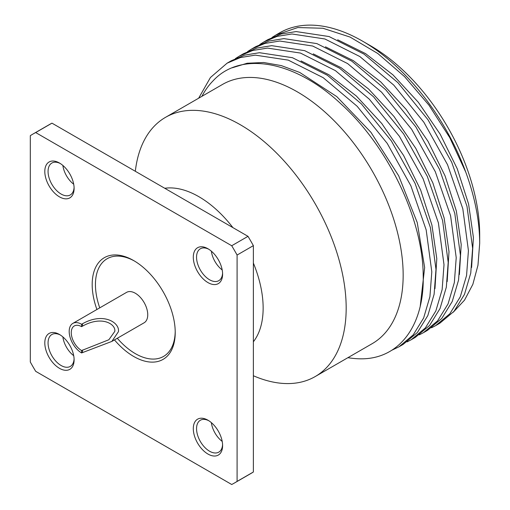 <?xml version="1.0" encoding="UTF-8"?>
<svg xmlns="http://www.w3.org/2000/svg" width="510" height="510" viewBox="0 0 510 510"><rect width="100%" height="100%" fill="white"/><g stroke="black" fill="none" stroke-linecap="round" stroke-linejoin="round"><path stroke-width="0.76" d="M362.457 41.1A165.782 95.714 60 0 1 465.789 172.189L449.756 137.63L428.98 105.187L404.558 76.621L377.789 53.499L350.089 37.077L322.945 28.26L297.776 27.546L275.942 34.98L279.569 32.882A165.782 95.714 60 0 1 362.457 41.1L370.598 45.798A154.269 89.071 60 0 1 479.687 234.74L479.687 243.442L477.966 265.232L472.859 284.319L464.533 300.135L453.256 312.222M259.813 44.504L263.734 42.024L277.077 36.395L291.937 33.985L324.895 38.977L359.831 56.534L393.771 85.119L423.855 122.247L447.531 164.685L462.812 208.762L468.429 250.639L466.561 275.527L460.269 296.845L449.82 313.777L435.623 325.648L439.811 323.232L454.008 311.355L464.463 294.423L470.749 273.105L472.623 248.217L467.001 206.34L451.72 162.269L428.049 119.831L397.966 82.697L364.025 54.111L329.09 36.554L296.125 31.569L281.271 33.972L267.922 39.608L263.734 42.03M275.942 34.98L272.028 37.453M431.511 327.79L435.623 325.648M465.789 172.189C474.988 197.357 479.623 221.104 479.687 243.442M471.603 267.489L473.42 237.494L468.562 203.943L457.279 168.835L440.226 134.277L418.366 102.319L392.987 74.881L365.549 53.607L337.665 39.774M459.389 274.539L461.212 244.551L456.348 210.993L445.071 175.893L428.011 141.327L406.158 109.369L380.779 81.931L353.341 60.658L325.456 46.818M423.408 332.698L427.603 330.276L441.8 318.406L452.249 301.474L458.541 280.156L460.409 255.268L454.792 213.39L439.512 169.32L415.835 126.882L385.751 89.747L351.817 61.162L316.882 43.605L283.917 38.62L269.057 41.023L255.714 46.659L251.519 49.075L264.868 43.446L279.729 41.036L312.687 46.021L347.622 63.584L381.563 92.17L411.647 129.298L435.317 171.736L450.598 215.813L456.22 257.69L454.346 282.578L448.06 303.896L437.606 320.828L423.408 332.698L419.296 334.84M198.639 98.22L210.432 77.514L227.097 63.176L240.446 57.547L255.3 55.137L288.265 60.123L323.2 77.686L357.14 106.271L387.224 143.399L410.894 185.838L426.175 229.908L431.798 271.785L429.924 296.673L423.638 317.998L413.183 334.923L398.986 346.8L391.737 350.281M235.391 58.605L239.311 56.126L252.654 50.496L267.514 48.087L300.479 53.072L335.408 70.635L369.348 99.22L399.432 136.349L423.109 178.787L438.39 222.864L444.006 264.735L442.138 289.629L435.846 310.947L425.397 327.873L411.2 339.749L407.088 341.885M247.605 51.555L251.519 49.075M447.181 281.59L448.998 251.596L444.14 218.044L432.862 182.937L415.803 148.372L393.95 116.42L368.564 88.982L341.133 67.709L313.242 53.869M434.966 288.641L436.789 258.647L431.925 225.095L420.648 189.988L403.589 155.422L381.735 123.471L356.356 96.033L328.918 74.76L301.034 60.919M420.253 306.013L424.651 267.527L417.231 222.545L398.699 175.822L370.936 132.307L336.785 96.6L299.765 72.471L281.373 65.618L263.689 62.507L247.178 63.234L232.273 67.779M347.909 357.676A165.782 95.714 -120 0 0 359.678 358.804C398.858 359.881 424.6 325.775 423.192 275.158C422.867 219.23 388.155 146.676 341.381 104.282C295.016 60.543 240.688 50.726 213.072 80.841A159.451 92.061 -120 0 0 201.922 96.326M315.18 376.571A149.666 86.413 60 0 0 346.175 308.059A149.666 86.413 -120 0 0 280.844 157.443A149.666 86.413 -120 0 0 165.514 117.345L222.5 84.443A149.666 86.413 -120 0 1 337.83 124.542A149.666 86.413 -120 0 1 403.161 275.158A149.666 86.413 60 0 1 372.166 343.676L315.18 376.571A149.666 86.413 60 0 1 253.374 375.755M227.097 63.176L231.291 60.76L244.641 55.125L259.494 52.715L292.459 57.706L327.388 75.263L361.335 103.849L391.412 140.977L415.089 183.415L430.37 227.492L435.986 269.369L434.118 294.257L427.826 315.575L417.378 332.507L403.18 344.377L398.986 346.8M411.2 339.749L415.389 337.327L429.586 325.456L440.041 308.524L446.326 287.206L448.201 262.318L442.578 220.441L427.297 176.364L403.627 133.932L373.543 96.798L339.603 68.212L304.668 50.656L271.709 45.664L256.849 48.074L243.499 53.709L239.311 56.126M165.514 117.345A149.666 86.413 -120 0 0 135.322 171.284M253.374 263.071A90.952 52.511 -120 0 1 263.141 308.059A90.952 52.511 60 0 1 253.374 341.764M232.904 227.619A90.952 52.511 -120 0 0 164.755 188.273M253.374 471.999A201.476 116.318 60 0 1 250.722 473.611L234.441 483.008A201.476 116.318 60 0 1 231.719 484.5L35.687 371.325A201.476 116.318 60 0 1 30.313 362.017L30.313 135.66A201.476 116.318 60 0 1 32.965 134.047A201.476 116.318 60 0 1 35.687 132.562L51.969 123.159L248 236.334A201.476 116.318 60 0 1 253.374 245.641L253.374 471.999L237.093 481.395L237.093 255.045L253.374 245.641M32.965 134.047L49.247 124.65A201.476 116.318 60 0 1 51.969 123.159M211.363 422.643A18.417 10.633 -120 0 0 222.194 441.405M211.363 251.181A18.417 10.633 -120 0 0 222.194 269.949M62.877 165.457A18.417 10.633 -120 0 0 73.708 184.218M62.877 336.912A18.417 10.633 -120 0 0 73.708 355.68M237.093 255.045A201.476 116.318 60 0 0 231.719 245.737L35.687 132.562M237.093 481.395A201.476 116.318 60 0 1 234.441 483.008M96.913 309.5A58.714 33.896 60 0 1 92.182 284.561A58.714 33.896 60 0 1 133.703 260.591A58.714 33.896 60 0 1 175.223 332.501L175.223 332.501A58.714 33.896 60 0 1 114.469 339.909M207.946 420.202A20.725 11.966 60 0 1 222.602 445.587A20.725 11.966 60 0 1 207.946 454.04A20.725 11.966 60 0 1 193.296 428.661A20.725 11.966 60 0 1 207.946 420.202L207.946 420.202M207.946 248.746A20.725 11.966 60 0 1 222.602 274.125A20.725 11.966 60 0 1 207.946 282.585A20.725 11.966 60 0 1 193.296 257.206A20.725 11.966 60 0 1 207.946 248.746L207.946 248.746M59.46 334.477A20.725 11.966 60 0 1 74.109 359.856A20.725 11.966 60 0 1 59.46 368.316A20.725 11.966 60 0 1 44.803 342.937A20.725 11.966 60 0 1 59.46 334.477L59.46 334.477M59.46 196.854A20.725 11.966 60 0 1 44.803 171.475A20.725 11.966 60 0 1 59.46 163.015L59.46 163.015A20.725 11.966 60 0 1 74.109 188.394A20.725 11.966 60 0 1 59.46 196.854M231.719 245.737L248 236.334M99.75 307.861A56.412 32.57 60 0 1 95.44 284.561A56.412 32.57 60 0 1 134.525 261.075M175.21 331.545A56.412 32.57 60 0 1 117.306 338.27M111.849 341.419L144.107 322.792A17.557 10.136 -120 0 0 147.747 314.759A17.557 10.136 -120 0 0 140.084 297.088A17.557 10.136 -120 0 0 126.55 292.383L72.822 323.404A17.557 10.136 -120 0 0 69.188 331.443A17.557 10.136 60 0 0 81.6 352.945L111.849 341.419L118.441 331.678C119.863 322.505 103.262 311.999 82.499 323.754L81.6 324.277A17.557 10.136 -120 0 0 72.822 323.404M81.6 324.277L81.6 326.674A14.624 8.441 -120 0 0 74.294 325.947A14.624 8.441 -120 0 0 71.266 332.641A14.624 8.441 60 0 0 81.6 350.548L81.6 352.945M81.6 350.548L108.866 339.749L114.801 331.379C115.987 324.201 101.93 315.212 82.499 326.151L81.6 326.674M222.577 444.605A18.417 10.633 60 0 1 218.784 452.134A18.417 10.633 60 0 1 209.572 451.222A18.417 10.633 60 0 1 197.542 434.992A18.417 10.633 60 0 1 200.366 420.234A18.417 10.633 60 0 1 208.781 420.718M222.577 273.143A18.417 10.633 60 0 1 218.784 280.678A18.417 10.633 60 0 1 209.572 279.767A18.417 10.633 60 0 1 197.542 263.53A18.417 10.633 60 0 1 200.366 248.772A18.417 10.633 60 0 1 208.781 249.256M74.09 358.874A18.417 10.633 60 0 1 70.297 366.409A18.417 10.633 60 0 1 61.085 365.498A18.417 10.633 60 0 1 49.056 349.261A18.417 10.633 60 0 1 51.873 334.503A18.417 10.633 60 0 1 60.295 334.987M74.09 187.412A18.417 10.633 60 0 1 70.297 194.947A18.417 10.633 60 0 1 61.085 194.036A18.417 10.633 60 0 1 49.056 177.805A18.417 10.633 60 0 1 51.873 163.041A18.417 10.633 60 0 1 60.295 163.525M82.499 323.754L82.499 326.151M82.499 350.026L82.499 352.423"/></g></svg>
